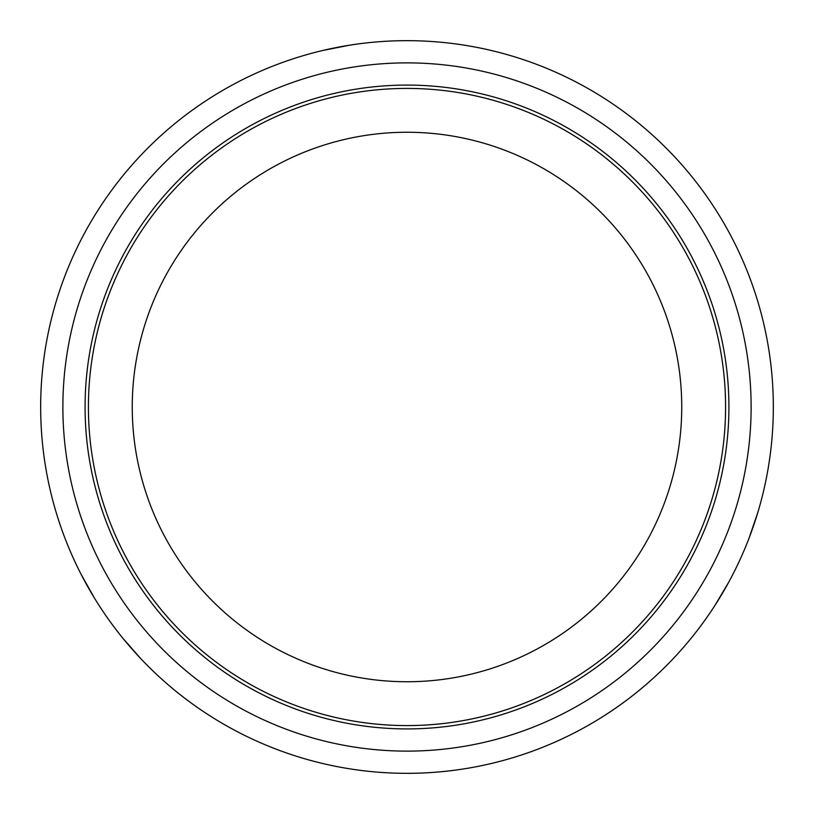 <?xml version="1.0" encoding="UTF-8"?>
<svg xmlns="http://www.w3.org/2000/svg" width="814" height="814" viewBox="0 0 814 814"><rect width="100%" height="100%" fill="white"/><g stroke="black" fill="none" stroke-linecap="round" stroke-linejoin="round"><path stroke-width="1.22" d="M94.373 597.944L81.319 574.715M728.672 582.275L715.079 605.189M749.267 537.566L757.854 512.342M140.344 658.18L122.792 638.135M348.931 45.309L322.802 50.478L348.931 45.309M670.675 329.792A274.745 274.745 0 0 0 329.792 143.325A274.745 274.745 0 0 0 143.325 484.208A274.745 274.745 0 0 0 484.208 670.675A274.745 274.745 0 0 0 670.675 329.792M712.749 317.47A318.589 318.589 0 0 1 496.53 712.749A318.589 318.589 0 0 1 101.251 496.53A318.589 318.589 0 0 1 317.47 101.251A318.589 318.589 0 0 1 712.749 317.47M98.056 497.466A321.927 321.927 0 0 0 497.466 715.944A321.927 321.927 0 0 0 715.944 316.534A321.927 321.927 0 0 0 316.534 98.056A321.927 321.927 0 0 0 98.056 497.466M55.433 509.951A366.32 366.32 0 0 0 509.951 758.567A366.32 366.32 0 0 0 758.567 304.049A366.32 366.32 0 0 0 304.049 55.433A366.32 366.32 0 0 0 55.433 509.951M284.137 752.105L281.919 751.312M503.713 737.25A344.119 344.119 0 0 0 737.25 310.287A344.119 344.119 0 0 0 310.287 76.75A344.119 344.119 0 0 0 76.75 503.713A344.119 344.119 0 0 0 503.713 737.25"/></g></svg>
